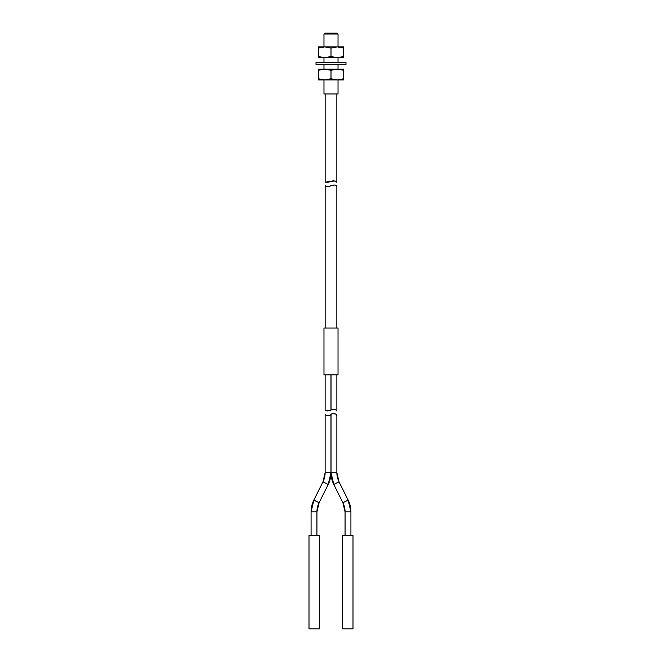 <?xml version="1.0" encoding="UTF-8"?>
<svg xmlns="http://www.w3.org/2000/svg" width="662" height="662" viewBox="0 0 662 662"><rect width="100%" height="100%" fill="white"/><g stroke="black" fill="none" stroke-linecap="round" stroke-linejoin="round"><path stroke-width="0.99" d="M331.215 33.1L331.72 33.1M323.975 34.035L338.025 34.035L337.082 33.1L324.918 33.1L323.975 34.035L323.975 46.911M330.28 33.1L330.785 33.1M323.975 79.912L323.975 93.954L338.025 93.954L338.025 79.912M329.502 181.893L331 181.396C334.633 180.594 336.586 180.933 336.85 182.414C336.834 181.057 334.881 180.726 331 181.396C323.362 182.406 323.668 182.414 331 181.396L331.546 181.214M333.863 180.734L333.383 180.767M332.87 180.85L332.291 180.983M326.697 182.24L327.21 182.282M328.062 182.224L329.246 181.967M329.916 410.49L330.975 410.076C331 410.837 324.827 411.226 325.125 409.91L325.63 410.316M326.747 410.837L327.376 410.945M328.807 410.821L329.312 410.688M325.125 409.91L325.125 374.824M330.975 410.076L330.975 374.824M323.975 374.824L338.025 374.824L338.025 328.013L323.975 328.013L323.975 374.824M336.602 186.519L336.85 187.065C336.875 184.946 334.922 184.508 331 185.749L330.23 186.121M336.37 186.088L335.543 185.112M329.56 186.403L328.964 186.601M327.955 186.767L327.491 186.75M326.614 186.502L326.2 186.262M331 185.749C327.285 186.924 325.332 186.742 325.15 185.203C325.332 186.742 327.285 186.924 331 185.749M336.875 374.824L336.875 411.036C337.405 409.414 331.182 408.901 331.025 410.059L331.025 374.824M331.025 410.059L331.803 409.753M335.849 409.869L336.395 410.399M311.082 535.277L311.082 511.875A26.331 26.331 90.3 0 1 313.854 500.108L322.965 481.853A20.481 20.481 92.4 0 0 325.125 472.709L325.125 414.28C324.769 415.943 330.901 415.695 330.975 414.569L329.196 415.422M316.933 535.277L316.933 511.875A20.481 20.481 -89.7 0 1 319.092 502.723L328.203 484.468A26.331 26.331 -87.5 0 0 330.975 472.709L330.975 414.569M314.144 535.277L308.997 535.277L308.997 628.9L319.299 628.9L319.299 535.277L314.144 535.277M345.067 535.277L345.067 511.875A20.481 20.481 89.7 0 0 342.908 502.723L333.797 484.468A26.331 26.331 87.5 0 1 331.025 472.709L331.025 414.544C331.331 412.997 337.463 413.593 336.875 415.479L336.18 414.445M335.891 414.131L332.754 413.7M332.465 413.816L331.91 414.081M350.918 535.277L350.918 511.875A26.331 26.331 -90.3 0 0 348.146 500.108L339.035 481.853A20.481 20.481 -92.6 0 1 336.875 472.709L336.875 415.479M353.003 535.277L342.701 535.277L342.701 628.9L353.003 628.9L353.003 535.277M343.636 70.271L343.636 69.146L318.364 69.146L318.364 78.786L324.678 79.912L343.636 79.912L343.636 70.271L337.322 69.146L331 70.271L324.678 69.146L318.364 70.271M318.364 78.786L318.364 79.912L324.678 79.912L331 78.786L337.322 79.912L343.636 78.786M331 78.786L331 70.271M345.978 62.36L316.022 62.36L316.022 64.462L345.978 64.462L345.978 62.36M318.364 56.543L318.364 57.677L343.636 57.677L343.636 48.036L337.322 46.911L318.364 46.911L318.364 56.543L324.678 57.677L331 56.543L337.322 57.677L343.636 56.543M343.636 48.036L343.636 46.911L337.322 46.911L331 48.036L324.678 46.911L318.364 48.036M331 48.036L331 56.543M322.965 481.853L328.203 484.468L330.975 472.709L325.125 472.709A20.481 20.481 92.4 0 1 322.965 481.853L325.125 472.709M316.933 511.875L319.092 502.723L313.854 500.108A26.331 26.331 90.3 0 0 311.082 511.875L316.933 511.875L311.082 511.875L313.854 500.108L311.082 511.875M331.025 472.709L336.875 472.709L339.035 481.853L333.797 484.468A26.331 26.331 87.5 0 1 331.025 472.709L333.797 484.468M345.067 511.875L342.908 502.723L348.146 500.108L342.908 502.723A20.481 20.481 89.7 0 1 345.067 511.875L350.918 511.875L348.146 500.108L350.918 511.875M338.025 34.035L338.025 46.911M338.025 57.677L338.025 62.36M338.025 64.462L338.025 69.146M323.975 57.677L323.975 62.36M323.975 64.462L323.975 69.146M336.85 93.954L336.85 182.414M325.15 93.954L325.15 181.686M336.85 187.065L336.85 328.013M325.15 185.203L325.15 328.013"/></g></svg>
